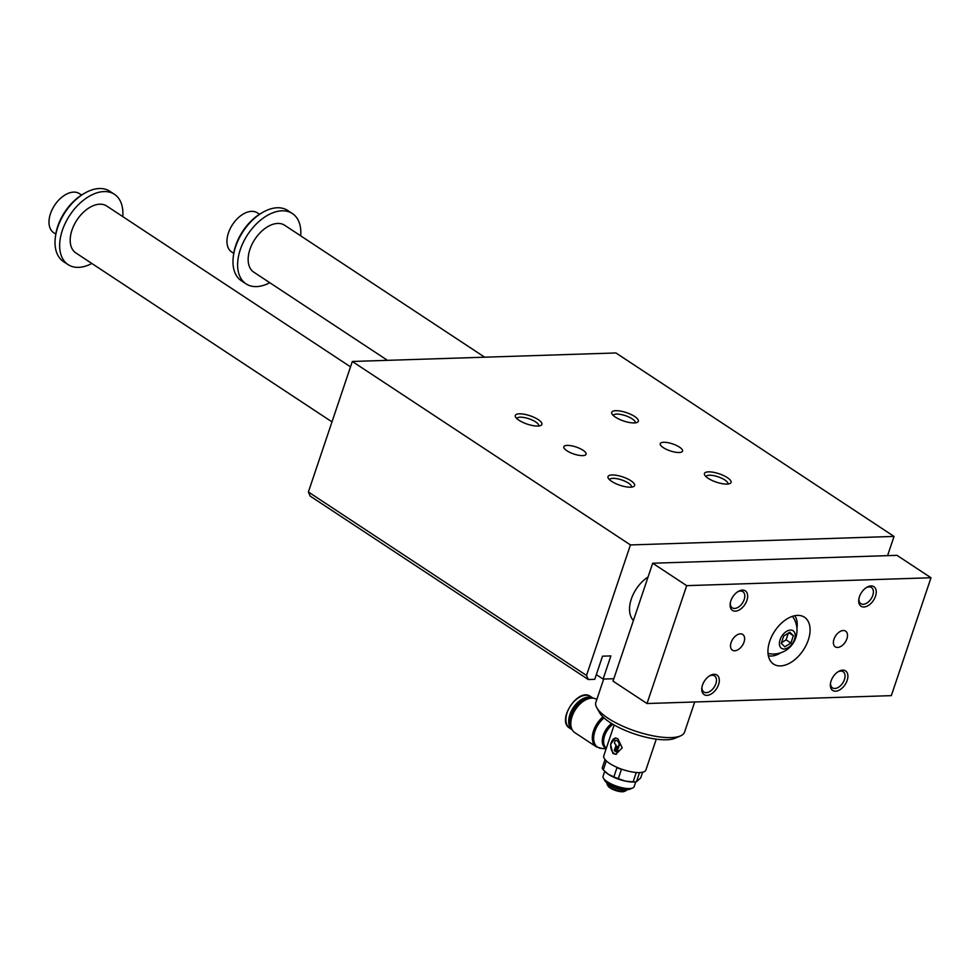 <?xml version="1.0" encoding="UTF-8"?>
<svg xmlns="http://www.w3.org/2000/svg" width="980" height="980" viewBox="0 0 980 980"><rect width="100%" height="100%" fill="white"/><g stroke="black" fill="none" stroke-linecap="round" stroke-linejoin="round"><path stroke-width="1.47" d="M887.562 555.648L894.042 536.415L615.93 352.959L352.322 361.473L630.434 544.929L894.042 536.415M586.505 675.441L588.306 679.544L310.195 496.101L308.394 491.985L586.505 675.441L630.434 544.929M588.306 679.544L594.738 679.336L602.529 656.183L610.883 655.914L603.092 679.067L613.823 678.723M648.05 577.012A28.077 17.162 123.4 0 0 633.435 620.45M616.653 751.746A0.931 0.674 -91.8 0 0 617.547 751.305L617.976 750.043L614.338 750.006L617.976 750.043M615.832 737.965A8.183 5.941 -91.8 0 0 610.724 746.331A8.183 5.941 -91.8 0 0 616.432 754.257M615.82 747.458L618.821 747.52L617.719 748.904L614.717 748.842L615.82 747.458M618.527 741.664L616.677 740.439A0.931 0.674 -91.8 0 0 616.053 740.464A0.931 0.674 -91.8 0 0 615.134 740.892L614.57 742.583A0.931 0.674 -91.8 0 0 614.901 743.832L615.514 744.236A0.931 0.674 -91.8 0 1 615.857 745.486L615.575 746.319L618.576 746.38L619.532 745.413A2.805 2.034 -91.8 0 0 618.527 741.664L616.677 740.439M618.576 746.38L618.895 745.437A2.805 2.034 -91.8 0 0 617.89 741.689M605.04 759.561L602.186 768.038A20.347 6.394 18.6 0 0 603.3 769.925L608.298 774.261A18.718 5.88 -161.4 0 1 605.542 772.142A18.718 5.88 -161.4 0 1 605.358 771.971M642.623 772.216L640.687 777.948L636.461 781.746A20.347 6.394 18.6 0 1 636.081 781.783A20.347 6.394 18.6 0 1 633.117 781.856L625.424 781.121A18.718 5.88 -161.4 0 1 608.298 774.261L613.86 776.895A20.347 6.394 18.6 0 0 618.319 778.671L625.424 781.121A18.718 5.88 -161.4 0 0 634.624 781.93L636.081 781.783M604.709 771.37L603.08 776.197A16.378 5.145 18.6 0 0 603.411 778.108L604.88 780.692A14.039 4.41 18.6 0 0 616.494 787.712A14.039 4.41 18.6 0 0 629.981 789.133L632.713 787.969A16.378 5.145 18.6 0 0 634.121 786.646L635.751 781.82M606.338 760.909L603.3 769.925M614.154 724.992L603.778 755.813A22.222 6.983 18.6 0 0 622.606 769.508A22.222 6.983 18.6 0 0 645.906 769.986L656.269 739.165M617.853 738.761L615.33 737.94L610.552 744.371L612.892 753.498L615.857 754.306L622.226 747.826L617.853 738.761M611.618 723.485A15.925 9.739 123.4 0 0 603.288 735.172A15.925 9.739 123.4 0 0 606.228 748.536M606.706 782.714L607.122 784.245A10.204 3.197 18.6 0 0 607.331 784.747A10.204 3.197 18.6 0 0 615.771 789.856A10.204 3.197 18.6 0 0 625.571 790.885A10.204 3.197 18.6 0 0 626.049 790.615L627.298 789.635M607.331 784.747L608.004 785.936A9.126 2.866 18.6 0 0 615.55 790.492A9.126 2.866 18.6 0 0 624.321 791.423L625.571 790.885M606.988 782.934A11.491 3.614 18.6 0 0 616.273 788.337A11.491 3.614 18.6 0 0 626.943 789.647M603.411 778.108A16.378 5.145 18.6 0 0 616.959 786.303A16.378 5.145 18.6 0 0 632.713 787.969M622.386 769.435L621.43 769.435A20.347 6.394 -161.4 0 1 616.971 767.646L616.469 767.12M631.402 487.146A11.503 3.614 18.6 0 0 631.451 487.023A11.503 3.614 18.6 0 0 625.363 481.401A11.503 3.614 18.6 0 0 612.941 478.338A11.503 3.614 18.6 0 0 609.634 479.685A11.503 3.614 18.6 0 0 609.609 479.808M630.581 487.195A14.039 4.41 -161.4 0 1 617.523 484.377A14.039 4.41 -161.4 0 1 608.286 478.24A14.039 4.41 -161.4 0 1 622.716 476.905A14.039 4.41 -161.4 0 1 633.399 486.68A14.039 4.41 -161.4 0 1 630.581 487.195M516.901 418.656A11.503 3.614 -161.4 0 1 516.938 418.534A11.503 3.614 -161.4 0 1 520.245 417.198A11.503 3.614 -161.4 0 1 532.654 420.249A11.503 3.614 -161.4 0 1 538.743 425.871A11.503 3.614 -161.4 0 1 538.694 425.994M519.339 413.817A14.039 4.41 18.6 0 0 515.59 417.088A14.039 4.41 18.6 0 0 527.203 424.107A14.039 4.41 18.6 0 0 540.691 425.528A14.039 4.41 18.6 0 0 536.415 418.521A14.039 4.41 18.6 0 0 519.339 413.817M706.041 476.697A11.503 3.614 -161.4 0 1 706.078 476.574A11.503 3.614 -161.4 0 1 709.385 475.227A11.503 3.614 -161.4 0 1 721.807 478.289A11.503 3.614 -161.4 0 1 727.883 483.912A11.503 3.614 -161.4 0 1 727.846 484.022M727.025 484.083A14.039 4.41 18.6 0 0 729.843 483.569A14.039 4.41 18.6 0 0 719.161 473.793A14.039 4.41 18.6 0 0 704.73 475.116A14.039 4.41 18.6 0 0 713.967 481.266A14.039 4.41 18.6 0 0 727.025 484.083M635.138 422.882A11.503 3.614 18.6 0 0 635.187 422.76A11.503 3.614 18.6 0 0 629.099 417.137A11.503 3.614 18.6 0 0 616.677 414.075A11.503 3.614 18.6 0 0 613.37 415.422A11.503 3.614 18.6 0 0 613.345 415.545M615.771 410.694A14.039 4.41 -161.4 0 1 632.86 415.41A14.039 4.41 -161.4 0 1 637.135 422.417A14.039 4.41 -161.4 0 1 623.635 420.996A14.039 4.41 -161.4 0 1 612.022 413.964A14.039 4.41 -161.4 0 1 615.771 410.694M567.2 445.386A11.748 3.687 18.6 0 0 563.831 446.757A11.748 3.687 18.6 0 0 573.778 453.997A11.748 3.687 18.6 0 0 586.089 454.255A11.748 3.687 18.6 0 0 579.878 448.509A11.748 3.687 18.6 0 0 567.2 445.386M663.644 442.274A11.748 3.687 -161.4 0 1 676.323 445.386A11.748 3.687 -161.4 0 1 682.533 451.131A11.748 3.687 -161.4 0 1 670.222 450.886A11.748 3.687 -161.4 0 1 660.263 443.646A11.748 3.687 -161.4 0 1 663.644 442.274M308.394 491.985L352.322 361.473M596.33 674.608L603.092 679.067M694.698 701.999L684.555 732.146A46.783 14.688 -161.4 0 1 680.512 735.907L675.061 738.246A42.103 13.218 -161.4 0 1 634.575 733.959A42.103 13.218 -161.4 0 1 599.736 712.901L596.808 707.744A46.783 14.688 -161.4 0 1 595.865 702.293L603.692 679.054M680.512 735.907A46.783 14.688 -161.4 0 1 670.786 737.609A46.783 14.688 -161.4 0 1 627.384 728.14A46.783 14.688 -161.4 0 1 596.808 707.744M596.808 699.5L596.698 699.426A19.882 12.164 123.4 0 0 572.087 716.466A19.882 12.164 123.4 0 0 574.795 732.624L596.306 746.809A19.882 12.164 123.4 0 1 593.586 730.651A19.882 12.164 123.4 0 1 602.945 716.907M638.519 772.595A20.347 6.394 -161.4 0 1 636.228 772.608L633.117 781.856M639.536 772.583L636.461 781.746M621.43 769.435L618.319 778.671M616.971 767.646L613.86 776.895M603.999 717.911A19.465 11.907 123.4 0 0 594.897 731.313A19.465 11.907 123.4 0 0 601.083 748.365L606.106 748.879M590.56 696.498L593.108 698.177A18.951 11.589 123.4 0 0 573.226 707.756A18.951 11.589 123.4 0 0 572.234 729.794L569.699 728.14A18.951 11.589 123.4 0 1 570.458 705.931A18.951 11.589 123.4 0 1 590.56 696.498C578.359 686.968 556.126 720.668 569.699 728.14M589.801 698.36A18.008 11.013 123.4 0 0 574.329 708.491A18.008 11.013 123.4 0 0 571.107 726.695M614.338 750.006A0.931 0.674 -91.8 0 0 614.766 750.95L616.004 751.758A0.931 0.674 -91.8 0 0 616.91 751.329L617.547 751.305M617.339 750.067L616.91 751.329M615.183 747.483L618.821 747.52M618.184 747.544L617.719 748.904M122.757 216.605A42.103 25.75 123.4 0 0 114.464 194.322L109.821 191.259A42.103 25.75 123.4 0 0 84.733 193.146L83.3 193.979A39.764 24.316 123.4 0 0 55.505 236.107L55.309 237.76A42.103 25.75 123.4 0 0 63.455 261.562L68.085 264.625A42.103 25.75 123.4 0 0 91.838 263.473M931 577.759L897.006 555.341L652.692 563.231L613.015 681.112L647.008 703.53L686.686 585.648L931 577.759L891.322 695.641L647.008 703.53M858.884 598.866A9.665 5.917 123.4 0 0 860.808 603.655A9.665 5.917 123.4 0 0 863.196 604.293A9.665 5.917 123.4 0 0 872.041 597.139A9.665 5.917 123.4 0 0 871.453 587.51A9.665 5.917 123.4 0 0 866.283 587.633M859.436 596.734A11.699 7.154 -56.6 0 1 866.945 587.228A11.699 7.154 -56.6 0 1 876.255 592.043A11.699 7.154 -56.6 0 1 866.847 606.289A11.699 7.154 -56.6 0 1 858.762 599.625A11.699 7.154 -56.6 0 1 859.436 596.734M746.919 600.36A11.699 7.154 123.4 0 0 738.357 591.381A11.699 7.154 123.4 0 0 730.173 603.778A11.699 7.154 123.4 0 0 736.495 611.005A11.699 7.154 123.4 0 0 746.919 600.36M730.296 603.019A9.665 5.917 123.4 0 0 732.219 607.808A9.665 5.917 123.4 0 0 734.608 608.445A9.665 5.917 123.4 0 0 744.188 599.527A9.665 5.917 123.4 0 0 742.865 591.663A9.665 5.917 123.4 0 0 737.695 591.785M744.028 642.096A9.408 5.745 -56.6 0 1 732.391 650.157A9.408 5.745 -56.6 0 1 732.77 639.144A9.408 5.745 -56.6 0 1 742.742 634.464A9.408 5.745 -56.6 0 1 744.028 642.096M831.089 680.929A11.699 7.154 123.4 0 0 830.428 683.82A11.699 7.154 123.4 0 0 838.513 690.496A11.699 7.154 123.4 0 0 847.908 676.237A11.699 7.154 123.4 0 0 838.598 671.435A11.699 7.154 123.4 0 0 831.089 680.929M830.538 683.072A9.665 5.917 123.4 0 0 832.473 687.862A9.665 5.917 123.4 0 0 834.862 688.487A9.665 5.917 123.4 0 0 843.707 681.345A9.665 5.917 123.4 0 0 843.119 671.717A9.665 5.917 123.4 0 0 837.949 671.839M300.701 235.849A42.103 25.75 123.4 0 0 292.408 213.554L287.777 210.504A42.103 25.75 123.4 0 0 262.689 212.391L261.243 213.224A39.764 24.316 123.4 0 0 233.461 255.351L233.264 256.993A42.103 25.75 123.4 0 0 241.399 280.807L246.041 283.857A42.103 25.75 123.4 0 0 269.794 282.718M768.345 655.742A24.561 15.019 123.4 0 0 780.852 652.754M796.924 628.388A24.561 15.019 123.4 0 0 794.743 615.722M768.002 653.231A22.222 13.585 123.4 0 0 770.452 653.856A23.777 23.777 0 0 0 793.837 618.392A22.222 13.585 123.4 0 0 792.293 616.383M259.504 214.277L257.385 212.881A23.398 14.308 123.4 0 0 232.566 224.53A23.398 14.308 123.4 0 0 231.623 251.934L233.742 253.33M331.987 421.878L75.815 252.901A28.077 17.162 -56.6 0 1 71.981 230.092A28.077 17.162 -56.6 0 1 106.734 206.033L350.509 366.839M114.464 194.322A42.103 25.75 123.4 0 0 62.34 230.398A42.103 25.75 123.4 0 0 68.085 264.625M84.733 193.146A42.103 25.75 123.4 0 0 57.71 227.348A42.103 25.75 123.4 0 0 55.309 237.76M262.689 212.391A42.103 25.75 123.4 0 0 235.653 246.58A42.103 25.75 123.4 0 0 233.264 256.993M387.468 360.334L253.771 272.146A28.077 17.162 -56.6 0 1 254.898 239.255A28.077 17.162 -56.6 0 1 284.69 225.278L484.684 357.198M292.408 213.554A42.103 25.75 123.4 0 0 240.296 249.643A42.103 25.75 123.4 0 0 246.041 283.857M781.452 642.745L786.083 639.842L788.337 633.129M789.758 632.235L783.706 636.032L781.256 643.333L784.845 646.825L790.897 643.015L793.359 635.726L789.758 632.235M793.359 635.726L788.888 632.786M790.897 643.015L786.083 639.842M780.068 639.756A10.523 6.444 123.4 0 0 788.165 647.609A10.523 6.444 123.4 0 0 793.678 631.206A10.523 6.444 123.4 0 0 780.068 639.756M833.98 639.193A9.408 5.745 123.4 0 0 835.266 646.837A9.408 5.745 123.4 0 0 845.238 642.157A9.408 5.745 123.4 0 0 845.617 631.132A9.408 5.745 123.4 0 0 833.98 639.193M718.573 684.567A11.699 7.154 -56.6 0 1 708.148 695.212A11.699 7.154 -56.6 0 1 701.839 687.972A11.699 7.154 -56.6 0 1 710.01 675.588A11.699 7.154 -56.6 0 1 718.573 684.567M701.95 687.225A9.665 5.917 123.4 0 0 703.873 692.015A9.665 5.917 123.4 0 0 706.274 692.639A9.665 5.917 123.4 0 0 715.853 683.734A9.665 5.917 123.4 0 0 714.53 675.869A9.665 5.917 123.4 0 0 709.361 675.992M808.292 640.026A28.077 17.162 -56.6 0 1 773.551 664.085A28.077 17.162 -56.6 0 1 774.678 631.194A28.077 17.162 -56.6 0 1 804.458 617.216A28.077 17.162 -56.6 0 1 808.292 640.026M686.686 585.648L652.692 563.231M81.561 195.032L79.429 193.636A23.398 14.308 123.4 0 0 54.611 205.286A23.398 14.308 123.4 0 0 53.667 232.689L55.799 234.085M618.895 745.437L619.532 745.413M612.941 724.293A15.509 9.482 123.4 0 0 604.599 735.833A15.509 9.482 123.4 0 0 606.351 748.169M601.61 748.414L596.306 746.809M616.959 751.832L616.322 751.856M616.359 740.353L615.722 740.365"/></g></svg>
